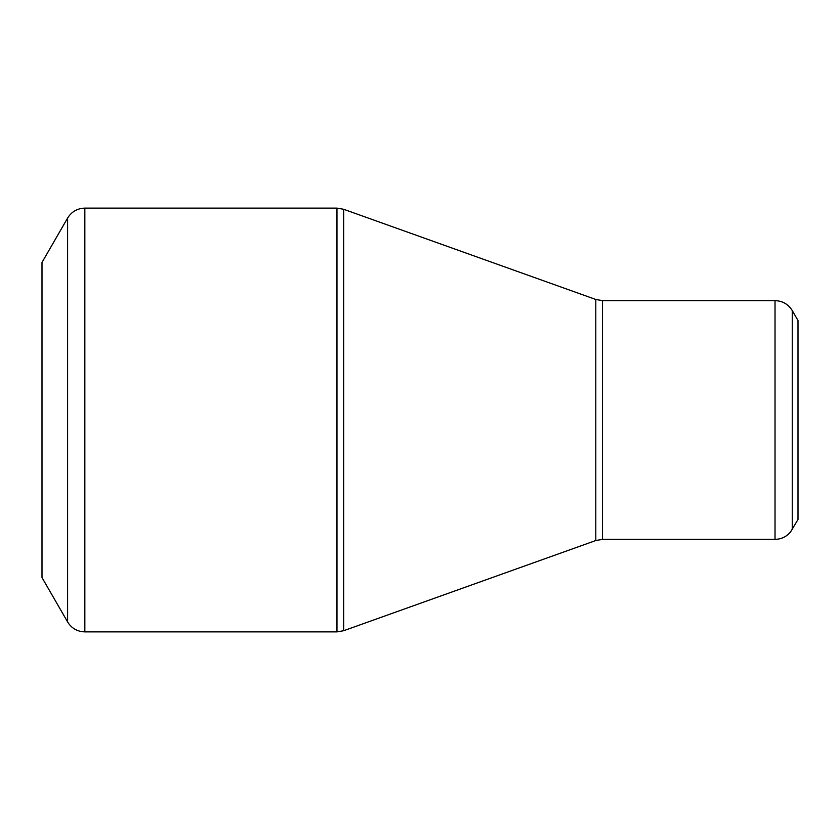 <?xml version="1.0" encoding="UTF-8"?>
<svg xmlns="http://www.w3.org/2000/svg" width="840" height="840" viewBox="0 0 840 840"><rect width="100%" height="100%" fill="white"/><g stroke="black" fill="none" stroke-linecap="round" stroke-linejoin="round"><path stroke-width="1.26" d="M67.609 621.936L42 577.563L42 262.437L67.609 218.064C71.589 211.68 77.333 208.373 84.84 208.121L84.84 631.88L81.942 631.67C75.684 630.599 70.907 627.354 67.609 621.936L67.609 218.064M775.026 539.364L775.026 300.636C782.544 300.877 788.288 304.195 792.256 310.58L798 320.523L798 519.477L790.682 531.752C786.629 536.687 781.41 539.227 775.026 539.364L602.5 539.364L595.801 540.529L343.675 630.714L336.966 631.88L336.966 208.121L84.84 208.121M336.966 208.121L343.675 209.286L343.675 630.714M595.801 540.529L595.801 299.471L343.675 209.286M775.026 300.636L602.5 300.636L602.5 539.364M792.256 310.58L792.256 529.42M336.966 631.88L84.84 631.88M602.5 300.636L595.801 299.471"/></g></svg>
